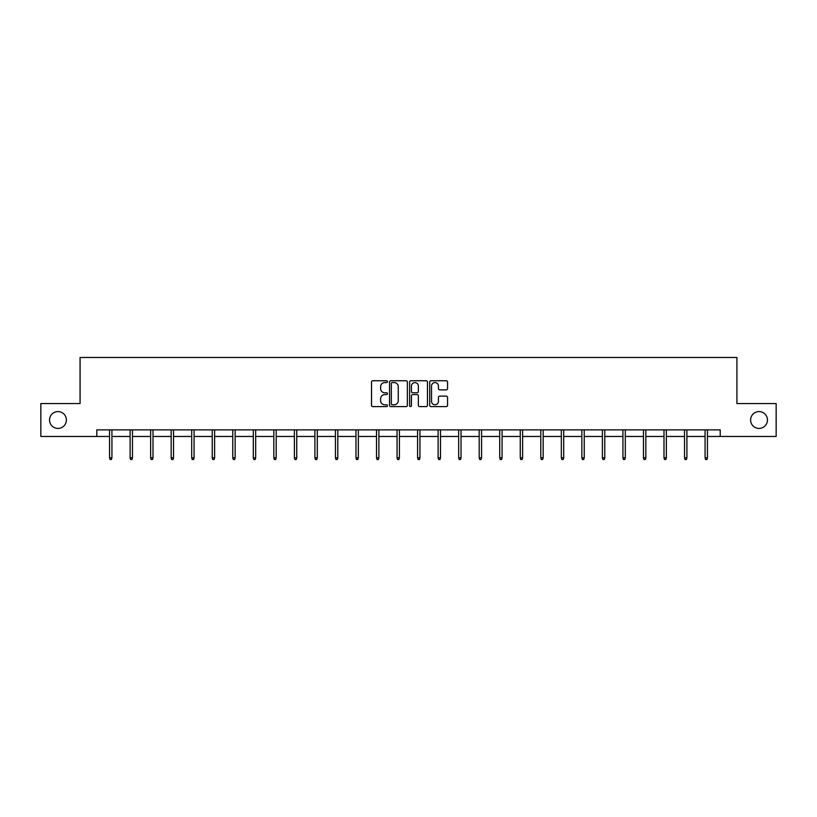 <?xml version="1.0" encoding="UTF-8"?>
<svg xmlns="http://www.w3.org/2000/svg" width="817" height="817" viewBox="0 0 817 817"><rect width="100%" height="100%" fill="white"/><g stroke="black" fill="none" stroke-linecap="round" stroke-linejoin="round"><path stroke-width="1.23" d="M387.442 381.662A0.909 0.909 0 0 0 386.533 380.753L372.807 380.753A1.297 1.297 0 0 0 371.51 382.05L371.51 405.303A1.297 1.297 0 0 0 372.807 406.6L386.533 406.6A0.909 0.909 0 0 0 387.442 405.692A0.909 0.909 0 0 0 386.533 404.793L384.756 404.793A4.136 4.136 0 0 1 380.62 400.657L380.62 398.716A4.136 4.136 0 0 1 384.756 394.58L386.533 394.58A0.909 0.909 0 0 0 387.442 393.682A0.909 0.909 0 0 0 386.533 392.773L384.756 392.773A4.136 4.136 0 0 1 380.62 388.637L380.62 386.696A4.136 4.136 0 0 1 384.756 382.57L386.533 382.57A0.909 0.909 0 0 0 387.442 381.662M750.609 420.009A8.425 8.425 0 0 0 759.034 428.425A8.425 8.425 0 0 0 767.459 420.009A8.425 8.425 0 0 0 759.034 411.584A8.425 8.425 0 0 0 750.609 420.009M49.541 420.009A8.425 8.425 0 0 0 57.966 428.425A8.425 8.425 0 0 0 66.391 420.009A8.425 8.425 0 0 0 57.966 411.584A8.425 8.425 0 0 0 49.541 420.009M446.256 389.862A1.297 1.297 0 0 0 447.553 388.575L447.553 382.05A1.297 1.297 0 0 0 446.256 380.753L431.019 380.753A1.297 1.297 0 0 0 429.722 382.05L429.722 405.303A1.297 1.297 0 0 0 431.019 406.6L446.256 406.6A1.297 1.297 0 0 0 447.553 405.303L447.553 397.43A1.297 1.297 0 0 0 446.256 396.133L439.74 396.133A1.297 1.297 0 0 0 438.443 397.43L438.443 401.331A3.452 3.452 0 0 1 434.991 404.793A3.452 3.452 0 0 1 431.529 401.331L431.529 386.022A3.452 3.452 0 0 1 434.991 382.57A3.452 3.452 0 0 1 438.443 386.022L438.443 388.575A1.297 1.297 0 0 0 439.74 389.862L446.256 389.862M96.794 436.462L40.85 436.462L40.85 403.547L80.076 403.547L80.076 357.478L736.924 357.478L736.924 403.547L776.15 403.547L776.15 436.462L720.206 436.462L720.206 429.875L96.794 429.875L96.794 436.462L109.56 436.462M407.366 382.05A1.297 1.297 0 0 0 406.08 380.753L390.832 380.753A1.297 1.297 0 0 0 389.535 382.05L389.535 405.303A1.297 1.297 0 0 0 390.832 406.6L406.08 406.6A1.297 1.297 0 0 0 407.366 405.303L407.366 382.05M410.92 380.753L426.168 380.753A1.297 1.297 0 0 1 427.465 382.05L427.465 405.303A1.297 1.297 0 0 1 426.168 406.6L419.642 406.6A1.297 1.297 0 0 1 418.355 405.303L418.355 395.877A1.297 1.297 0 0 0 417.058 394.58L412.728 394.58A1.297 1.297 0 0 0 411.441 395.877L411.441 405.692A0.909 0.909 0 0 1 410.532 406.6A0.909 0.909 0 0 1 409.634 405.692L409.634 382.05A1.297 1.297 0 0 1 410.92 380.753M111.929 436.462L130.097 436.462M132.466 436.462L150.634 436.462M153.004 436.462L171.161 436.462M173.531 436.462L191.699 436.462M194.068 436.462L212.236 436.462M214.605 436.462L232.774 436.462M235.143 436.462L253.301 436.462M255.67 436.462L273.838 436.462M276.207 436.462L294.375 436.462M296.745 436.462L314.913 436.462M317.282 436.462L335.44 436.462M337.809 436.462L355.977 436.462M358.346 436.462L376.514 436.462M378.884 436.462L397.052 436.462M399.421 436.462L417.579 436.462M419.948 436.462L438.116 436.462M440.486 436.462L458.654 436.462M461.023 436.462L479.191 436.462M481.56 436.462L499.718 436.462M502.087 436.462L520.255 436.462M522.625 436.462L540.793 436.462M543.162 436.462L561.33 436.462M563.699 436.462L581.857 436.462M584.226 436.462L602.395 436.462M604.764 436.462L622.932 436.462M625.301 436.462L643.469 436.462M645.838 436.462L663.996 436.462M666.366 436.462L684.534 436.462M686.903 436.462L705.071 436.462M707.44 436.462L720.206 436.462M392.252 382.57A0.909 0.909 0 0 0 391.343 383.469L391.343 403.884A0.909 0.909 0 0 0 392.252 404.793L394.121 404.793A4.136 4.136 0 0 0 398.257 400.657L398.257 386.696A4.136 4.136 0 0 0 394.121 382.57L392.252 382.57M418.355 386.084A3.452 3.452 0 0 0 414.893 382.632A3.452 3.452 0 0 0 411.441 386.084L411.441 391.486A1.297 1.297 0 0 0 412.728 392.773L417.058 392.773A1.297 1.297 0 0 0 418.355 391.486L418.355 386.084M109.56 457.806L110.091 459.522L111.408 459.522L111.929 457.806L109.56 457.806L109.56 429.875M111.929 457.806L111.929 429.875M130.097 457.806L130.628 459.522L131.935 459.522L132.466 457.806L130.097 457.806L130.097 429.875M132.466 457.806L132.466 429.875M150.634 457.806L151.155 459.522L152.473 459.522L153.004 457.806L150.634 457.806L150.634 429.875M153.004 457.806L153.004 429.875M171.161 457.806L171.693 459.522L173.01 459.522L173.531 457.806L171.161 457.806L171.161 429.875M173.531 457.806L173.531 429.875M191.699 457.806L192.23 459.522L193.547 459.522L194.068 457.806L191.699 457.806L191.699 429.875M194.068 457.806L194.068 429.875M212.236 457.806L212.767 459.522L214.074 459.522L214.605 457.806L212.236 457.806L212.236 429.875M214.605 457.806L214.605 429.875M232.774 457.806L233.294 459.522L234.612 459.522L235.143 457.806L232.774 457.806L232.774 429.875M235.143 457.806L235.143 429.875M253.301 457.806L253.832 459.522L255.149 459.522L255.67 457.806L253.301 457.806L253.301 429.875M255.67 457.806L255.67 429.875M273.838 457.806L274.369 459.522L275.686 459.522L276.207 457.806L273.838 457.806L273.838 429.875M276.207 457.806L276.207 429.875M294.375 457.806L294.896 459.522L296.214 459.522L296.745 457.806L294.375 457.806L294.375 429.875M296.745 457.806L296.745 429.875M314.913 457.806L315.433 459.522L316.751 459.522L317.282 457.806L314.913 457.806L314.913 429.875M317.282 457.806L317.282 429.875M335.44 457.806L335.971 459.522L337.288 459.522L337.809 457.806L335.44 457.806L335.44 429.875M337.809 457.806L337.809 429.875M355.977 457.806L356.508 459.522L357.826 459.522L358.346 457.806L355.977 457.806L355.977 429.875M358.346 457.806L358.346 429.875M376.514 457.806L377.035 459.522L378.353 459.522L378.884 457.806L376.514 457.806L376.514 429.875M378.884 457.806L378.884 429.875M397.052 457.806L397.573 459.522L398.89 459.522L399.421 457.806L397.052 457.806L397.052 429.875M399.421 457.806L399.421 429.875M417.579 457.806L418.11 459.522L419.427 459.522L419.948 457.806L417.579 457.806L417.579 429.875M419.948 457.806L419.948 429.875M438.116 457.806L438.647 459.522L439.965 459.522L440.486 457.806L438.116 457.806L438.116 429.875M440.486 457.806L440.486 429.875M458.654 457.806L459.174 459.522L460.492 459.522L461.023 457.806L458.654 457.806L458.654 429.875M461.023 457.806L461.023 429.875M479.191 457.806L479.712 459.522L481.029 459.522L481.56 457.806L479.191 457.806L479.191 429.875M481.56 457.806L481.56 429.875M499.718 457.806L500.249 459.522L501.567 459.522L502.087 457.806L499.718 457.806L499.718 429.875M502.087 457.806L502.087 429.875M520.255 457.806L520.786 459.522L522.104 459.522L522.625 457.806L520.255 457.806L520.255 429.875M522.625 457.806L522.625 429.875M540.793 457.806L541.314 459.522L542.631 459.522L543.162 457.806L540.793 457.806L540.793 429.875M543.162 457.806L543.162 429.875M561.33 457.806L561.851 459.522L563.168 459.522L563.699 457.806L561.33 457.806L561.33 429.875M563.699 457.806L563.699 429.875M581.857 457.806L582.388 459.522L583.706 459.522L584.226 457.806L581.857 457.806L581.857 429.875M584.226 457.806L584.226 429.875M602.395 457.806L602.926 459.522L604.233 459.522L604.764 457.806L602.395 457.806L602.395 429.875M604.764 457.806L604.764 429.875M622.932 457.806L623.453 459.522L624.77 459.522L625.301 457.806L622.932 457.806L622.932 429.875M625.301 457.806L625.301 429.875M643.469 457.806L643.99 459.522L645.307 459.522L645.838 457.806L643.469 457.806L643.469 429.875M645.838 457.806L645.838 429.875M663.996 457.806L664.527 459.522L665.845 459.522L666.366 457.806L663.996 457.806L663.996 429.875M666.366 457.806L666.366 429.875M684.534 457.806L685.065 459.522L686.372 459.522L686.903 457.806L684.534 457.806L684.534 429.875M686.903 457.806L686.903 429.875M705.071 457.806L705.592 459.522L706.909 459.522L707.44 457.806L705.071 457.806L705.071 429.875M707.44 457.806L707.44 429.875"/></g></svg>

